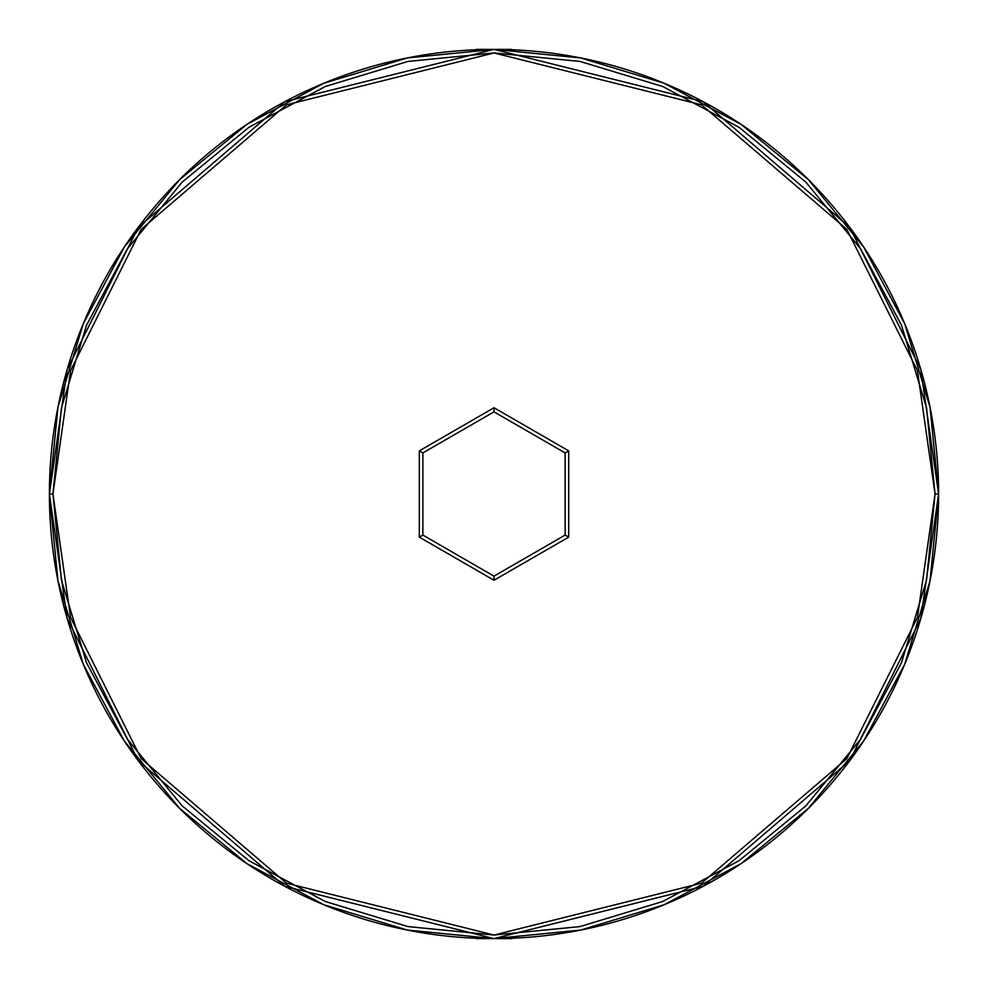 <?xml version="1.0" encoding="UTF-8"?>
<svg xmlns="http://www.w3.org/2000/svg" width="988" height="988" viewBox="0 0 988 988"><rect width="100%" height="100%" fill="white"/><g stroke="black" fill="none" stroke-linecap="round" stroke-linejoin="round"><path stroke-width="1.48" d="M938.6 494L935.043 494L917.407 617.488L846.84 758.623L701.554 883.161L494 935.043L286.446 883.161L141.161 758.623L70.593 617.488L52.957 494L61.429 580.042L86.524 662.775L127.291 739.036L182.138 805.862L248.964 860.709L325.225 901.476L407.958 926.571L494 935.043L580.042 926.571L662.775 901.476L739.036 860.709L805.862 805.862L860.709 739.036L901.476 662.775L926.571 580.042L935.043 494L926.571 407.958L901.476 325.225L860.709 248.964L805.862 182.138L739.036 127.291L662.775 86.524L580.042 61.429L494 52.957L407.958 61.429L325.225 86.524L248.964 127.291L182.138 182.138L127.291 248.964L86.524 325.225L61.429 407.958L52.957 494L49.4 494L67.184 618.488L138.32 760.76L284.779 886.298L494 938.6L703.221 886.298L849.68 760.76L920.816 618.488L938.6 494L920.816 369.512L849.68 227.24L703.221 101.702L494 49.4L284.779 101.702L138.32 227.24L67.184 369.512L49.4 494L52.957 494L70.593 370.512L141.161 229.377L286.446 104.839L494 52.957L701.554 104.839L846.84 229.377L917.407 370.512L935.043 494L938.6 494A444.6 444.6 0 0 1 494 938.6A444.6 444.6 0 0 1 49.4 494A444.6 444.6 0 0 1 494 49.4A444.6 444.6 0 0 1 938.6 494L930.054 407.266L904.761 323.854L863.759 247.111M568.693 537.126L494 580.252L419.307 537.126L419.307 450.874L494 407.748L568.693 450.874L568.693 537.126L568.693 450.874L494 407.748L494 411.86L565.136 452.924L565.136 535.076L494 576.14L422.864 535.076L422.864 452.924L494 411.86L565.136 452.924L568.693 450.874L565.136 452.924L565.136 535.076L568.693 537.126L565.136 535.076L494 576.14L494 580.252L568.693 537.126M49.4 494L57.946 580.734L83.239 664.146L124.241 740.889M246.988 863.673L179.618 808.382L124.414 741.124M179.816 808.567L246.877 863.586M247.259 863.845L323.854 904.761L407.266 930.054L493.852 938.6M494 938.6L476.216 938.6L511.784 938.6L494 938.6L580.734 930.054L664.146 904.761L740.877 863.759M938.6 494.148L930.054 580.734L904.761 664.146L863.673 741.012L808.382 808.382L741.012 863.673L808.382 808.382L863.586 741.124M741.012 124.327L808.382 179.618L863.586 246.877M808.184 179.433L741.272 124.5M740.741 124.155L664.146 83.239L580.734 57.946L494.148 49.4M494 49.4L511.784 49.4L476.216 49.4L494 49.4L407.266 57.946L323.854 83.239L247.124 124.241M49.4 493.852L57.946 407.266L83.239 323.854L124.327 246.988L179.618 179.618L246.988 124.327L179.618 179.618L124.414 246.877L179.618 179.618L246.728 124.5M124.327 741.012L179.618 808.382M741.012 863.673L808.382 808.382M863.673 246.988L808.382 179.618M246.988 124.327L179.618 179.618L124.414 246.877M494 411.86L494 407.748L419.307 450.874L422.864 452.924L494 411.86M422.864 452.924L419.307 450.874L419.307 537.126L422.864 535.076L422.864 452.924M422.864 535.076L419.307 537.126L494 580.252L494 576.14L422.864 535.076"/></g></svg>
